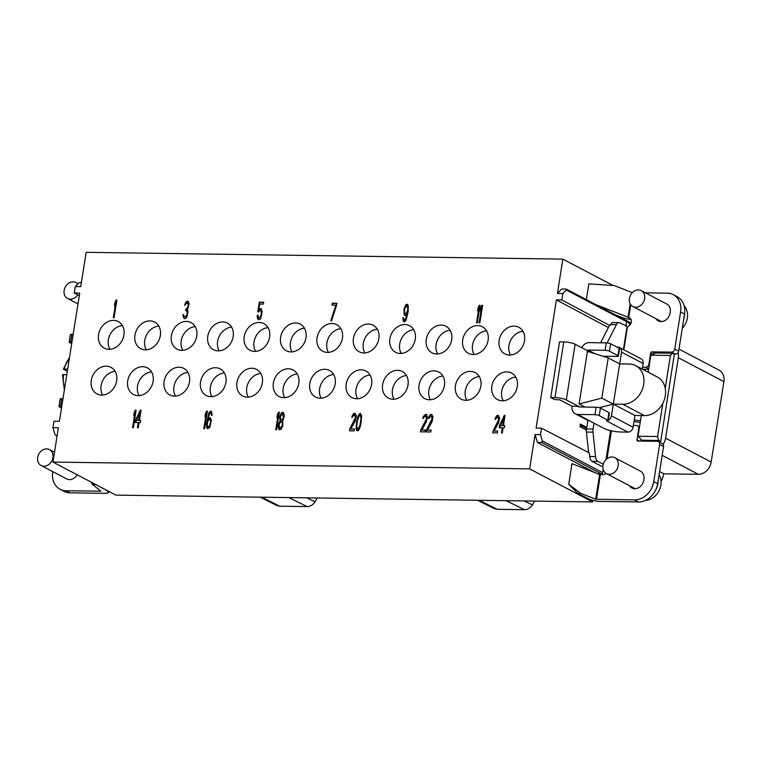 <?xml version="1.0" encoding="UTF-8"?>
<svg xmlns="http://www.w3.org/2000/svg" width="762" height="762" viewBox="0 0 762 762"><rect width="100%" height="100%" fill="white"/><g stroke="black" fill="none" stroke-linecap="round" stroke-linejoin="round"><path stroke-width="1.14" d="M55.883 435.464L54.788 433.978L52.949 427.653L53.969 421.215L59.398 421.291L79.705 293.094L74.266 293.018L75.286 286.579L78.696 283.007L81.439 282.14M613.039 285.474L562.861 259.128L86.163 252.317L80.724 286.655L75.286 286.579M52.949 427.653L58.379 427.73L52.94 462.067L115.881 495.109L592.579 501.92L592.817 500.386M105.747 489.785L108.052 491.642A8.353 1.838 9 0 1 108.499 492.385A8.353 1.838 9 0 1 104.508 493.309L70.028 492.823L66.094 490.757L100.889 491.176L92.459 484.375A3.21 1.124 94.1 0 1 92.24 484.118L95.374 484.346M90.983 482.032L92.24 484.118M66.094 490.757A19.269 15.745 117.7 0 1 60.084 489.252A19.269 15.745 117.7 0 1 52.73 471.964L52.778 471.64M41.119 465.515A8.992 7.344 -62.3 0 0 43.92 466.22A8.992 7.344 -62.3 0 0 52.492 459.353A8.992 7.344 -62.3 0 0 49.473 449.59A8.992 7.344 -62.3 0 0 46.672 448.894A8.992 7.344 -62.3 0 0 38.1 455.762A8.992 7.344 -62.3 0 0 41.119 465.515L66.685 478.936A8.992 7.344 -62.3 0 0 69.494 479.641A8.992 7.344 -62.3 0 0 77.153 474.783M74.266 293.018L79.296 295.685M678.98 349.11L719.004 370.122A12.849 10.497 117.7 0 1 723.9 381.648L711.165 462.086A12.849 10.497 117.7 0 1 698.325 474.307L663.816 473.812A32.109 26.241 117.7 0 1 661.511 480.574L661.083 481.432M317.116 497.986A25.689 20.993 -62.3 0 1 315.077 501.767C312.972 504.882 310.315 506.492 307.105 506.578L279.702 506.187L276.768 505.473M477.641 500.282L494.176 508.597L497.072 509.292L524.475 509.683C527.685 509.597 530.342 507.987 532.447 504.873A25.689 20.993 -62.3 0 0 534.486 501.091M633.365 425.463L636.489 425.51A3.21 2.619 117.7 0 1 637.499 425.758A3.21 2.619 117.7 0 1 638.718 428.635L636.956 439.779A1.286 1.048 -62.3 0 0 637.842 441.027L657.416 441.312A3.21 2.619 117.7 0 1 658.416 441.56A3.21 2.619 117.7 0 1 659.644 444.437L663.578 446.503A3.21 2.619 -62.3 0 0 663.15 444.341A12.849 10.497 -62.3 0 0 665.597 438.16L678.332 357.73A12.849 10.497 -62.3 0 0 678.151 352.511M638.451 501.958L600.399 501.415A8.353 1.838 9 0 1 590.112 499.548L578.053 493.624L568.719 484.299L571.986 463.639L599.599 474.459L595.674 499.205L634.517 499.891L638.451 501.958A19.269 15.745 -62.3 0 0 657.692 483.632L663.578 446.503M633.517 487.832A8.992 7.344 -62.3 0 0 634.155 488.69M663.816 473.812L659.606 471.583M661.511 480.574L660.978 480.289M621.811 317.344L621.678 318.173M603.171 469.411L602.666 472.611A1.286 1.048 117.7 0 1 601.38 473.831L597.875 473.783M625.907 320.392L631.107 323.002M315.077 501.767L306.715 497.834M532.447 504.873L524.094 500.948M601.38 473.831L541.725 442.512L537.372 442.446L594.646 472.516M52.94 462.067L529.638 468.878L592.579 501.92M529.638 468.878L535.076 434.54L537.372 442.446M535.076 434.54L540.515 434.616L541.534 428.187L536.096 428.111L556.403 299.904L608.362 327.555M580.406 424.091L579.996 426.682L580.844 425.577A8.83 7.21 -62.3 0 0 580.901 425.225L580.406 424.091L586.807 427.358L581.168 424.491M586.426 430.159L579.996 426.682M619.163 348.263L617.982 355.683A3.21 0.705 9 0 1 618.439 356.149L619.611 348.72A3.21 0.705 -171 0 0 619.163 348.263L610.638 343.786A3.21 0.705 -171 0 0 606.276 342.881L605.104 350.31L588.016 350.063A0.638 0.524 -62.3 0 0 587.378 350.672L575.11 344.233A8.353 1.838 -171 0 0 563.785 341.9L559.546 341.833L550.736 397.526L554.965 397.583A8.353 1.838 9 0 1 566.29 399.917L578.558 406.365L572.033 406.27L559.765 399.831L554.66 399.583L550.736 397.526M557.422 293.475L561.68 289.008L566.033 289.065L566.261 289.979L562.861 293.551L557.422 293.475L562.861 259.128M632.384 292.627L614.429 285.645A3.21 2.219 -93.5 0 0 613.934 285.531L588.845 283.864L586.349 299.628M540.515 434.616L542.353 440.95L541.725 442.512M556.403 299.904L561.842 299.98L562.861 293.551M123.93 335.023A15.002 12.259 -62.3 0 0 118.205 321.554A15.002 12.259 -62.3 0 0 98.527 334.661A15.002 12.259 -62.3 0 0 104.251 348.129A15.002 12.259 -62.3 0 0 123.93 335.023M160.344 335.547A15.002 12.259 -62.3 0 0 154.619 322.078A15.002 12.259 -62.3 0 0 134.95 335.185A15.002 12.259 -62.3 0 0 140.675 348.653A15.002 12.259 -62.3 0 0 160.344 335.547M196.767 336.071A15.002 12.259 -62.3 0 0 191.043 322.602A15.002 12.259 -62.3 0 0 171.364 335.699A15.002 12.259 -62.3 0 0 177.089 349.167A15.002 12.259 -62.3 0 0 196.767 336.071M233.182 336.585A15.002 12.259 -62.3 0 0 227.457 323.117A15.002 12.259 -62.3 0 0 207.778 336.223A15.002 12.259 -62.3 0 0 213.503 349.691A15.002 12.259 -62.3 0 0 233.182 336.585M116.681 380.81A15.002 12.259 -62.3 0 0 110.957 367.341A15.002 12.259 -62.3 0 0 91.278 380.448A15.002 12.259 -62.3 0 0 97.003 393.916A15.002 12.259 -62.3 0 0 116.681 380.81M153.095 381.333A15.002 12.259 -62.3 0 0 147.371 367.865A15.002 12.259 -62.3 0 0 127.692 380.971A15.002 12.259 -62.3 0 0 133.417 394.44A15.002 12.259 -62.3 0 0 153.095 381.333M189.509 381.848A15.002 12.259 -62.3 0 0 183.785 368.379A15.002 12.259 -62.3 0 0 164.116 381.486A15.002 12.259 -62.3 0 0 169.84 394.954A15.002 12.259 -62.3 0 0 189.509 381.848M225.933 382.372A15.002 12.259 -62.3 0 0 220.208 368.903A15.002 12.259 -62.3 0 0 200.53 382.01A15.002 12.259 -62.3 0 0 206.254 395.478A15.002 12.259 -62.3 0 0 225.933 382.372M269.605 337.109A15.002 12.259 -62.3 0 0 263.881 323.64A15.002 12.259 -62.3 0 0 244.202 336.747A15.002 12.259 -62.3 0 0 249.926 350.215A15.002 12.259 -62.3 0 0 269.605 337.109M262.347 382.895A15.002 12.259 -62.3 0 0 256.623 369.427A15.002 12.259 -62.3 0 0 236.953 382.534A15.002 12.259 -62.3 0 0 242.678 396.002A15.002 12.259 -62.3 0 0 262.347 382.895M306.019 337.623A15.002 12.259 -62.3 0 0 300.295 324.155A15.002 12.259 -62.3 0 0 280.616 337.261A15.002 12.259 -62.3 0 0 286.341 350.73A15.002 12.259 -62.3 0 0 306.019 337.623M298.771 383.41A15.002 12.259 -62.3 0 0 293.046 369.941A15.002 12.259 -62.3 0 0 273.368 383.048A15.002 12.259 -62.3 0 0 279.092 396.516A15.002 12.259 -62.3 0 0 298.771 383.41M342.433 338.147A15.002 12.259 -62.3 0 0 336.709 324.679A15.002 12.259 -62.3 0 0 317.04 337.785A15.002 12.259 -62.3 0 0 322.764 351.253A15.002 12.259 -62.3 0 0 342.433 338.147M378.857 338.671A15.002 12.259 -62.3 0 0 373.132 325.203A15.002 12.259 -62.3 0 0 353.454 338.309A15.002 12.259 -62.3 0 0 359.178 351.777A15.002 12.259 -62.3 0 0 378.857 338.671M371.608 384.458A15.002 12.259 -62.3 0 0 365.874 370.989A15.002 12.259 -62.3 0 0 346.205 384.096A15.002 12.259 -62.3 0 0 351.93 397.564A15.002 12.259 -62.3 0 0 371.608 384.458M335.185 383.934A15.002 12.259 -62.3 0 0 329.46 370.465A15.002 12.259 -62.3 0 0 309.782 383.572A15.002 12.259 -62.3 0 0 315.506 397.04A15.002 12.259 -62.3 0 0 335.185 383.934M415.271 339.185A15.002 12.259 -62.3 0 0 409.546 325.717A15.002 12.259 -62.3 0 0 389.877 338.823A15.002 12.259 -62.3 0 0 395.602 352.292A15.002 12.259 -62.3 0 0 415.271 339.185M451.695 339.709A15.002 12.259 -62.3 0 0 445.97 326.241A15.002 12.259 -62.3 0 0 426.291 339.347A15.002 12.259 -62.3 0 0 432.016 352.816A15.002 12.259 -62.3 0 0 451.695 339.709M488.109 340.233A15.002 12.259 -62.3 0 0 482.384 326.765A15.002 12.259 -62.3 0 0 462.705 339.871A15.002 12.259 -62.3 0 0 468.43 353.339A15.002 12.259 -62.3 0 0 488.109 340.233M524.532 340.747A15.002 12.259 -62.3 0 0 518.808 327.279A15.002 12.259 -62.3 0 0 499.129 340.385A15.002 12.259 -62.3 0 0 504.854 353.854A15.002 12.259 -62.3 0 0 524.532 340.747M517.274 386.534A15.002 12.259 -62.3 0 0 511.55 373.066A15.002 12.259 -62.3 0 0 491.871 386.172A15.002 12.259 -62.3 0 0 497.596 399.64A15.002 12.259 -62.3 0 0 517.274 386.534M480.86 386.02A15.002 12.259 -62.3 0 0 475.136 372.551A15.002 12.259 -62.3 0 0 455.457 385.658A15.002 12.259 -62.3 0 0 461.181 399.126A15.002 12.259 -62.3 0 0 480.86 386.02M444.437 385.496A15.002 12.259 -62.3 0 0 438.712 372.027A15.002 12.259 -62.3 0 0 419.043 385.134A15.002 12.259 -62.3 0 0 424.767 398.602A15.002 12.259 -62.3 0 0 444.437 385.496M408.022 384.972A15.002 12.259 -62.3 0 0 402.298 371.504A15.002 12.259 -62.3 0 0 382.619 384.61A15.002 12.259 -62.3 0 0 388.344 398.078A15.002 12.259 -62.3 0 0 408.022 384.972M114.081 317.697L116.862 300.133L116.091 300.114L114.91 302.724L114.433 305.714L115.624 303.105L113.309 317.687L114.081 317.697M186.919 316.868L188.004 311.639L187.404 309.753L189.119 303.781L188.443 301.523L187.347 301.133L185.757 302.238L184.642 305.219L186.919 303L188.29 304.152L187.757 307.515L185.976 308.981L185.738 310.486L187.233 311.629L187.014 314.62L185.376 316.849L184.023 316.449L183.671 314.573L183.032 314.563L182.975 315.687L184.175 318.707L185.785 318.354L186.919 316.868M258.661 311.896L259.928 310.42L261.156 310.81L261.337 314.563L259.518 317.906L258.289 317.516L258.004 315.258L257.232 315.249L257.404 318.249L258.451 319.764L259.928 319.411L260.747 318.297L262.195 311.572L260.995 308.562L259.528 308.915L258.699 310.029L259.651 304.048L263.385 304.095L263.681 302.228L259.299 302.162L257.766 311.887L258.661 311.896M336.623 305.143L336.918 303.276L332.289 303.209L331.994 305.076L335.852 305.133L330.794 320.802L331.565 320.812L336.623 305.143M402.822 317.706L403.384 321.459L404.489 321.85L406.013 320.373L408.146 311.791L408.318 305.791L407.27 304.276L405.927 304.638L403.927 309.105L404.27 315.106L405.489 315.497L407.203 313.649L405.355 319.621L404.136 319.973L403.469 317.716L402.822 317.706L404.041 321.85M477.269 322.888L480.05 305.324L479.279 305.314L478.098 307.915L477.622 310.906L478.803 308.305L476.498 322.878L477.269 322.888M479.841 322.926L482.622 305.362L481.851 305.343L480.67 307.953L480.193 310.944L481.374 308.334L479.069 322.917L479.841 322.926M133.34 427.73L136.131 410.156L135.36 410.147L134.169 412.747L133.693 415.738L134.884 413.137L132.569 427.72L133.34 427.73M140.246 410.213L135.56 420.262L135.198 422.51L138.293 422.548L137.465 427.787L138.236 427.796L139.065 422.567L140.351 422.577L140.703 420.338L139.417 420.319L141.018 410.223L140.246 410.213L135.56 422.51M204.597 428.749L207.378 411.175L206.607 411.166L205.426 413.766L204.949 416.757L206.131 414.157L203.825 428.739L204.597 428.749M211.36 420.224L210.102 417.586L208.759 417.938L207.75 419.424L209.598 413.452L210.817 413.099L211.493 415.357L212.131 415.366L211.569 411.604L210.464 411.213L208.94 412.699L206.521 423.901L206.635 427.272L207.683 428.787L209.855 427.32L211.36 420.224M276.568 429.778L279.349 412.204L278.578 412.194L277.387 414.795L276.92 417.786L278.101 415.185L275.796 429.768L276.568 429.778M280.045 420.834L278.482 424.177L278.263 427.177L278.94 429.435L280.997 429.463L282.94 425.367L282.616 420.872L284.169 416.766L283.997 413.766L282.95 412.252L281.73 412.613L280.349 414.842L279.616 417.824L280.368 421.005L278.635 425.472L279.587 429.816M349.796 428.949L349.501 430.816L354.139 430.882L354.435 429.016L350.825 428.958L355.349 420.786L356.378 415.928L354.987 413.28L353.511 413.633L352.13 415.862L351.768 417.357L352.406 417.366L353.349 415.509L354.568 415.147L355.492 417.414L349.796 428.949L349.853 430.825M356.826 420.433L356.092 428.292L356.768 430.549L358.311 430.568L359.693 428.339L360.921 423.863L361.645 416.004L360.264 413.356L358.607 414.833L357.549 417.443L356.397 426.958L357.483 430.93M420.786 429.958L420.491 431.835L425.12 431.902L425.425 430.025L421.815 429.978L426.339 421.796L427.368 416.938L426.691 414.68L425.463 414.29L423.12 416.881L422.758 418.376L423.396 418.386L424.339 416.519L426.139 416.547L426.368 419.176L420.786 429.958L420.843 431.835M426.453 430.044L426.148 431.911L430.787 431.978L431.082 430.111L427.482 430.054L431.997 421.881L433.026 417.024L431.635 414.376L430.159 414.738L428.777 416.957L428.415 418.452L429.054 418.462L429.997 416.604L431.216 416.243L432.14 418.509L426.453 430.044L426.51 431.921M493.043 430.997L492.747 432.864L497.376 432.93L497.672 431.063L494.071 431.006L498.596 422.834L499.624 417.976L498.234 415.328L496.757 415.681L495.376 417.909L495.005 419.405L495.652 419.414L496.595 417.557L497.805 417.195L498.739 419.462L493.043 430.997L493.1 432.873M504.282 415.414L499.596 425.472L499.234 427.711L502.329 427.758L501.501 432.987L502.272 432.997L503.101 427.768L504.387 427.787L504.739 425.539L503.453 425.52L505.054 415.433L504.282 415.414L499.596 427.72M407.613 310.277L406.365 313.258L404.689 313.239L404.508 309.486L405.755 306.505L407.432 306.534L407.937 310.448L406.689 313.43L405.022 313.62M136.455 420.281L139.77 413.204L138.646 420.31L136.455 420.281L138.97 420.481L139.77 413.204M210.674 421.338L209.702 425.825L207.855 426.92L207.178 424.663L208.083 420.548L209.941 419.452L210.998 421.51L210.026 425.996L209.083 427.101L207.855 426.92M279.949 427.949L278.949 425.31L280.378 421.957L281.921 421.986L282.473 424.234L281.673 426.853L279.949 427.949L281.368 427.758L282.616 425.529L282.645 422.91L281.473 421.605M282.654 414.128L283.407 417.509L282.283 419.738L280.74 419.719L280.435 416.719L281.569 414.48L283.435 414.68L283.74 417.681L282.607 419.91L281.188 420.1M357.407 420.815L359.264 415.595L360.55 415.614L360.978 418.614L359.855 425.72L357.778 429.063L356.921 427.93L356.768 425.672L357.407 420.815M500.491 425.482L503.806 418.405L502.682 425.51L500.491 425.482L503.006 425.682L503.806 418.405M541.534 428.187L589.293 452.914L589.664 456.495A6.42 3.419 -89.2 0 0 592.045 461.334L601.037 466.058A8.353 1.838 9 0 0 602.875 466.544M561.842 299.98L610.01 325.622L609.352 325.612L600.608 342.738A6.42 3.419 90.8 0 0 600.58 342.805M610.01 325.622L610.562 324.536A6.42 3.419 -89.2 0 1 613.105 322.507L618.973 322.593A6.42 3.419 -89.2 0 1 619.858 322.821L627.507 326.555A4.82 3.934 -62.3 0 0 631.26 322.45A4.82 3.934 -62.3 0 0 629.488 317.773A4.82 3.934 -62.3 0 0 628.821 317.516L630.088 318.173M566.499 289.198L626.088 320.488A1.286 1.048 117.7 0 1 626.574 321.64L625.888 325.993M641.252 439.569L641.013 441.074M658.225 441.465L660.711 441.503L674.36 354.178L675.446 354.197A3.21 2.619 -62.3 0 0 678.656 351.139L674.722 349.072L680.609 311.953A19.269 15.745 117.7 0 0 673.256 294.656L677.189 296.723A19.269 15.745 -62.3 0 1 684.543 314.011L678.656 351.139M630.164 324.755L626.459 320.402M658.416 441.56L662.349 443.627A3.21 2.619 117.7 0 1 663.15 444.341M634.517 499.891A19.269 15.745 117.7 0 0 653.758 481.565L659.644 444.437M606.095 473.421A4.82 3.934 -62.3 0 1 603.104 474.64L599.599 474.459M614.772 457.676A8.992 7.344 -62.3 0 0 611.962 456.971A8.992 7.344 -62.3 0 0 603.399 463.839A8.992 7.344 -62.3 0 0 606.409 473.593A8.992 7.344 -62.3 0 0 609.219 474.297A8.992 7.344 -62.3 0 0 617.792 467.43A8.992 7.344 -62.3 0 0 614.772 457.676L640.499 471.183A8.992 7.344 -62.3 0 1 643.852 479.717A8.992 7.344 117.7 0 1 631.993 488.032A8.992 7.344 117.7 0 1 629.583 485.765M607.085 342.929A6.42 3.419 -89.2 0 1 607.133 342.833L616.429 324.622A6.42 3.419 -89.2 0 1 618.973 322.593M599.265 415.557L600.446 408.127L608.971 412.604A3.21 0.705 -171 0 1 609.419 413.071L608.247 420.491L599.265 415.557A3.21 0.705 9 0 0 594.912 414.661L577.825 414.414A8.353 6.82 117.7 0 1 575.224 413.766L587.026 419.957A8.353 6.82 -62.3 0 0 589.093 420.576L593.998 423.186L593.065 429.082A6.42 3.419 -89.2 0 0 592.988 432.149L595.532 456.581A6.42 3.419 -89.2 0 0 597.903 461.42L603.275 464.239M593.998 423.186L603.999 428.435A12.849 2.829 -171 0 0 621.43 432.025L627.955 432.121A5.134 4.201 117.7 0 0 633.079 427.234L634.946 415.481L644.452 415.614A20.869 17.059 117.7 0 0 664.35 399.679A20.869 17.059 117.7 0 0 657.349 377.028L635.708 365.665A20.869 17.059 -62.3 0 0 629.193 364.036L619.677 363.903L613.315 404.117L599.37 407.727M634.946 415.481L601.837 398.097L608.209 357.883L587.445 351.377L579.11 403.974L585.026 407.07M616.991 347.12L617.982 347.139A5.134 4.201 -62.3 0 1 619.582 347.539A5.134 4.201 -62.3 0 1 621.544 352.149L619.677 363.903L608.209 357.883M608.971 412.604L607.79 420.033L606.476 420.853L627.955 432.121M589.083 420.586L577.825 414.414M608.276 420.3A5.134 4.201 -62.3 0 0 611.448 415.871L633.079 427.234M618.439 356.149A3.21 0.705 9 0 1 617.925 356.435L602.913 356.225M635.708 365.665A20.869 17.059 -62.3 0 1 642.709 388.315A20.869 17.059 -62.3 0 1 622.821 404.26L613.315 404.117L611.448 415.871M605.104 350.31A3.21 0.705 9 0 1 609.457 351.206L617.982 355.683M581.768 347.729A8.353 6.82 117.7 0 1 589.197 342.643L606.276 342.881M579.777 407.003L578.558 406.365A0.638 0.524 -62.3 0 0 579.006 406.984L596.084 407.232A3.21 0.705 -171 0 1 600.446 408.127M575.224 413.766A8.353 6.82 117.7 0 1 572.033 406.27M593.065 429.082L586.549 428.987L587.921 420.329M586.549 428.987A6.42 3.419 90.8 0 0 586.464 432.054L588.597 452.561M580.901 425.225L586.673 428.158M580.844 425.577L586.597 428.644M640.461 420.872L634.251 419.843M633.994 421.491L640.194 422.529M642.49 369.227L648.624 369.313M659.816 320.688A8.992 7.344 -62.3 0 0 660.454 321.554M665.236 388.296L670.436 355.463L650.862 355.187L655.711 352.987L672.56 353.235L674.36 354.178M654.863 353.377L651.948 351.844L671.513 352.13A3.21 2.619 117.7 0 0 674.722 349.072M660.711 441.503L658.739 440.474L657.596 436.521L662.873 403.184M672.56 353.235L670.436 355.463M650.862 355.187L648.167 372.208M649.395 364.465L648.9 364.207L650.662 353.073A1.286 1.048 -62.3 0 1 651.948 351.844M641.299 415.566L638.023 436.235L657.596 436.521M638.023 436.235L641.89 440.226L658.739 440.474M641.89 440.226L643.566 441.112M648.9 364.207A3.21 2.619 117.7 0 1 645.69 367.265L642.585 367.217L643.176 363.503A5.134 4.201 -62.3 0 0 641.213 358.892L619.582 347.539M642.29 369.122L642.585 367.217M601.837 398.097L579.11 403.974M673.256 294.656A19.269 15.745 117.7 0 0 667.236 293.151L645.471 292.846M641.233 290.617A8.992 7.344 -62.3 0 0 638.423 289.912A8.992 7.344 -62.3 0 0 629.85 296.78A8.992 7.344 -62.3 0 0 632.87 306.543A8.992 7.344 -62.3 0 0 635.679 307.238A8.992 7.344 -62.3 0 0 644.242 300.371A8.992 7.344 -62.3 0 0 641.233 290.617L666.798 304.038A8.992 7.344 -62.3 0 1 670.141 312.572A8.992 7.344 117.7 0 1 658.292 320.888A8.992 7.344 117.7 0 1 655.882 318.621M684.619 313.458A16.059 13.116 117.7 0 1 684.4 316.497A16.059 13.116 117.7 0 1 683.676 319.488M682.276 328.289A16.059 13.116 -62.3 0 0 687.353 318.049A16.059 13.116 -62.3 0 0 684.2 305.933M630.831 304.81L628.65 317.402L631.003 319.392M628.821 317.516L596.122 304.752M630.298 319.326A8.353 1.838 9 0 1 622.478 317.602L615.039 314.687M577.691 493.357L580.52 493.185A3.21 2.219 -93.5 0 0 580.987 493.443L595.674 499.205M580.52 493.185L568.719 484.299M658.158 480.689A16.059 13.116 117.7 0 1 657.939 483.556A16.059 13.116 117.7 0 1 655.768 489.842M645.509 500.367A16.059 13.116 -62.3 0 0 660.892 485.108A16.059 13.116 -62.3 0 0 659.092 474.793M626.574 321.64L566.261 289.979L566.033 289.065M60.084 489.252L64.018 491.319A19.269 15.745 -62.3 0 0 70.028 492.823M61.503 407.994L59.436 406.908A3.21 0.705 9 0 1 58.979 406.451A3.21 0.705 9 0 1 60.512 406.089L61.693 398.659L62.979 398.678M60.512 406.089L61.808 406.108M61.693 398.659A3.21 0.705 -171 0 0 60.16 399.021L58.979 406.451M71.999 341.757L70.704 341.738A3.21 0.705 9 0 0 69.171 342.1L70.352 334.67A3.21 0.705 -171 0 1 71.885 334.318L73.171 334.337M69.171 342.1A3.21 0.705 9 0 0 69.628 342.567L71.695 343.652M77.753 283.997A8.992 7.344 -62.3 0 0 75.933 282.54A8.992 7.344 -62.3 0 0 73.123 281.835A8.992 7.344 -62.3 0 0 64.56 288.703A8.992 7.344 -62.3 0 0 67.58 298.456A8.992 7.344 -62.3 0 0 70.38 299.161A8.992 7.344 -62.3 0 0 77.714 294.846M57.074 435.969L56.331 435.578L57.14 435.588M122.368 325.574A15.002 12.259 -62.3 0 0 108.366 339.823A15.002 12.259 -62.3 0 0 109.928 349.272M158.782 326.098A15.002 12.259 -62.3 0 0 144.78 340.347A15.002 12.259 -62.3 0 0 146.342 349.796M195.205 326.622A15.002 12.259 -62.3 0 0 181.194 340.862A15.002 12.259 -62.3 0 0 182.766 350.31M231.619 327.136A15.002 12.259 -62.3 0 0 217.618 341.386A15.002 12.259 -62.3 0 0 219.18 350.834M115.11 371.361A15.002 12.259 -62.3 0 0 101.108 385.61A15.002 12.259 -62.3 0 0 102.67 395.059M151.533 371.885A15.002 12.259 -62.3 0 0 137.531 386.134A15.002 12.259 -62.3 0 0 139.094 395.573M187.947 372.408A15.002 12.259 -62.3 0 0 173.946 386.648A15.002 12.259 -62.3 0 0 175.508 396.097M224.371 372.923A15.002 12.259 -62.3 0 0 210.369 387.172A15.002 12.259 -62.3 0 0 211.931 396.621M268.034 327.66A15.002 12.259 -62.3 0 0 254.032 341.909A15.002 12.259 -62.3 0 0 255.603 351.349M260.785 373.447A15.002 12.259 -62.3 0 0 246.783 387.696A15.002 12.259 -62.3 0 0 248.345 397.135M304.457 328.184A15.002 12.259 -62.3 0 0 290.455 342.424A15.002 12.259 -62.3 0 0 292.017 351.873M297.199 373.971A15.002 12.259 -62.3 0 0 283.197 388.21A15.002 12.259 -62.3 0 0 284.769 397.659M340.871 328.698A15.002 12.259 -62.3 0 0 326.869 342.948A15.002 12.259 -62.3 0 0 328.432 352.396M377.295 329.222A15.002 12.259 -62.3 0 0 363.293 343.472A15.002 12.259 -62.3 0 0 364.855 352.911M370.037 375.009A15.002 12.259 -62.3 0 0 356.035 389.258A15.002 12.259 -62.3 0 0 357.597 398.697M333.623 374.485A15.002 12.259 -62.3 0 0 319.621 388.734A15.002 12.259 -62.3 0 0 321.183 398.183M413.709 329.746A15.002 12.259 -62.3 0 0 399.707 343.986A15.002 12.259 -62.3 0 0 401.269 353.435M450.123 330.26A15.002 12.259 -62.3 0 0 436.121 344.51A15.002 12.259 -62.3 0 0 437.693 353.959M486.547 330.784A15.002 12.259 -62.3 0 0 472.545 345.034A15.002 12.259 -62.3 0 0 474.107 354.473M522.961 331.308A15.002 12.259 -62.3 0 0 508.959 345.548A15.002 12.259 -62.3 0 0 510.521 354.997M515.712 377.095A15.002 12.259 -62.3 0 0 501.71 391.335A15.002 12.259 -62.3 0 0 503.272 400.783M479.298 376.571A15.002 12.259 -62.3 0 0 465.287 390.82A15.002 12.259 -62.3 0 0 466.858 400.26M442.874 376.047A15.002 12.259 -62.3 0 0 428.873 390.296A15.002 12.259 -62.3 0 0 430.435 399.745M406.46 375.533A15.002 12.259 -62.3 0 0 392.459 389.773A15.002 12.259 -62.3 0 0 394.021 399.221M115.624 303.105L113.662 317.697M114.91 302.724L114.976 304.524M116.091 300.114L115.233 302.895M183.671 314.744L183.385 316.982L184.299 318.707M186.252 310.486L187.557 311.801L187.347 314.792L186.404 316.659L184.604 316.84M187.433 303.009L188.347 303.571L188.576 306.191L187.709 308.429L186.299 309.162L186.09 310.486M188.462 301.552L186.719 301.666L185.004 305.229M263.652 302.39L259.632 302.333L258.118 311.887M261.261 308.734L258.699 310.029M258.004 315.43L257.727 318.421L258.518 319.764M260.699 310.429L261.757 311.734L261.661 314.735L260.423 317.716L258.747 317.897M335.852 305.133L331.175 320.802M336.899 303.438L332.623 303.381L332.346 305.086M407.203 313.649L406.184 319.049L405.241 320.154L404.136 319.973M407.527 304.448L405.432 305.924L404.251 309.277L404.127 314.144L404.917 315.487M407.099 306.153L408.022 307.457L407.937 310.448M478.803 308.305L476.85 322.888M480.022 305.486L478.165 309.715M481.374 308.334L479.422 322.926M482.594 305.524L480.736 309.743M134.884 413.137L132.931 427.72M136.103 410.318L134.236 414.547M140.675 420.51L139.417 420.319M138.293 422.548L137.817 427.787M206.131 414.157L204.178 428.739M207.35 411.337L205.492 415.566M211.245 411.394L209.274 412.871L207.55 418.833L206.816 425.948L207.75 428.787M210.817 413.099L211.807 415.357M210.369 417.757L207.75 419.424M209.941 419.452L210.998 421.51M278.101 415.185L276.149 429.768M279.321 412.366L277.463 416.595M283.207 412.423L282.064 412.785L280.673 415.014L279.949 417.995L280.368 421.005M354.568 415.147L355.473 415.709L355.702 418.328L350.129 429.12M355.311 413.452L353.206 414.547L352.13 417.366M354.406 429.177L350.825 428.958M360.588 413.537L358.378 416.119L357.149 420.605M359.969 415.233L361.15 416.538L360.664 423.653L359.312 428.13L357.778 429.063M425.548 416.166L426.463 416.719L426.691 419.348L421.119 430.13M426.291 414.471L424.196 415.566L423.12 418.376M425.396 430.197L421.815 429.978M431.216 416.243L432.121 416.804L432.349 419.424L426.777 430.216M431.959 414.547L429.854 415.642L428.777 418.462M431.054 430.273L427.482 430.054M497.805 417.195L498.719 417.757L498.948 420.376L493.376 431.168M498.548 415.5L496.453 416.595L495.376 419.414M497.653 431.225L494.071 431.006M504.711 425.71L503.453 425.52M502.329 427.758L501.853 432.997M62.798 374.923L66.818 374.475M67.704 368.903L63.675 369.351L67.323 371.265M63.675 369.351L64.313 368.856A22.479 11.973 90.8 0 1 69.39 358.235M95.917 484.622L92.459 484.375M108.147 491.042L108.052 491.642M698.325 474.307L662.178 455.324M711.165 462.086L665.597 438.16M307.105 506.578L288.76 497.576M279.702 506.187L261.823 497.195M497.072 509.292L479.203 500.301M524.475 509.683L506.139 500.691M602.666 472.611L542.353 440.95M638.718 428.635L639.194 428.882M607.028 458.714L611.448 430.835M600.389 474.602L596.465 499.348M605.981 459.629L610.572 430.635M623.421 349.548L627.05 326.603M575.11 344.233L566.29 399.917M587.378 350.672L590.607 352.368M588.016 350.063L595.074 353.768M554.965 397.583L563.785 341.9M594.912 414.661L596.084 407.232M610.638 343.786L609.457 351.206M600.608 342.738L607.133 342.833M610.562 324.536L616.429 324.622M623.83 349.768L627.507 326.555M675.446 354.197L671.513 352.13M652.92 354.254L650.662 353.073M648.7 368.837L645.69 367.265M643.176 363.503L621.544 352.149M622.821 404.26L644.452 415.614M631.965 292.513L631.85 293.208M630.184 303.771L628.04 317.268M684.543 314.011L680.609 311.953M592.988 432.149L586.464 432.054M595.532 456.581L589.664 456.495M597.903 461.42L592.045 461.334M580.987 493.443L578.053 493.624M653.758 481.565L657.692 483.632M636.956 439.779L639.385 441.046M678.332 357.73L723.9 381.648M71.885 334.318L70.704 341.738M63.436 374.428A22.479 11.973 90.8 0 0 64.618 388.334M276.797 505.492L260.261 497.176M637.499 425.758L639.518 426.815M661.53 321.583L632.87 306.543M628.745 317.44L629.298 317.764M635.232 488.728L606.409 473.593M108.671 491.319L108.499 492.385M77.991 303.924L67.58 298.456M78.076 283.664L75.933 282.54M54.502 452.228L49.473 449.59M56.036 435.531L57.064 436.064M63.417 369.018L69.494 357.588M62.513 374.694L64.351 390.049"/></g></svg>
